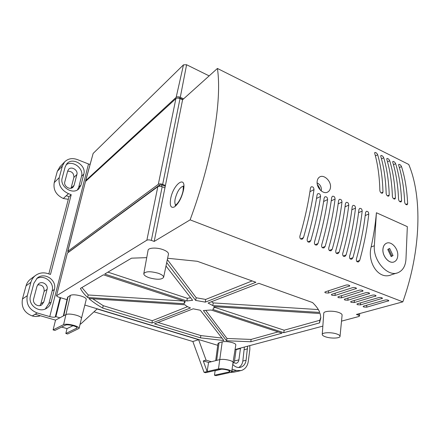 <?xml version="1.0" encoding="UTF-8"?>
<svg xmlns="http://www.w3.org/2000/svg" width="440" height="440" viewBox="0 0 440 440"><rect width="100%" height="100%" fill="white"/><g stroke="black" fill="none" stroke-linecap="round" stroke-linejoin="round"><path stroke-width="0.66" d="M65.841 333.493L77.116 327.976C77.759 326.447 67.463 323.934 65.489 325.155L54.923 330.423L53.086 329.907L63.602 324.61C65.731 323.906 69.179 324.17 73.948 325.402C77.358 326.442 79.079 327.432 79.107 328.372L67.645 333.999L65.841 333.493L67.023 328.609L73.046 325.688M53.086 329.907L55.534 320.117L66.077 314.495C68.206 313.736 71.638 313.984 76.368 315.238C79.75 316.294 81.455 317.317 81.472 318.296L81.461 318.34M228.377 369.809C224.428 368.792 221.128 368.5 218.477 368.924L204.05 372.295L205.546 372.719L220.006 369.364C222.525 368.665 230.291 370.299 229.939 371.448L229.114 371.971L214.456 375.221L215.93 375.634L230.621 372.4L231.726 371.707C231.682 371.096 230.566 370.464 228.377 369.809M233.03 362.428L233.035 362.373C232.997 361.735 231.891 361.086 229.713 360.415C225.792 359.387 222.508 359.106 219.863 359.574L208.566 362.439L207.152 371.569L203.269 360.91L208.566 362.439M235.807 344.889L235.818 344.828C235.802 344.102 234.663 343.376 232.408 342.656C228.355 341.55 224.956 341.286 222.211 341.853L219.032 342.782L217.96 343.602L215.705 360.63M325.495 336.809C323.4 336.089 322.317 335.33 322.24 334.527C321.855 332.42 331.447 332.052 336.853 334.01C338.932 334.741 339.988 335.5 340.038 336.292C340.285 338.404 330.82 338.712 325.495 336.809M322.25 334.4L323.757 313.324C323.373 310.959 333.278 310.398 338.85 312.521C340.984 313.313 342.073 314.155 342.111 315.046L342.1 315.183M158.197 273.235C150.343 271.128 145.536 271.282 143.781 273.697C143.809 275.132 145.651 276.502 149.314 277.794C157.025 279.857 161.794 279.703 163.62 277.327C163.653 275.919 161.849 274.555 158.197 273.235M168.448 254.26L168.476 254.133C168.542 252.549 166.7 251.048 162.954 249.618C156.684 247.269 148.121 247.715 148.066 250.344L143.803 273.57M325.54 292.886L328.471 293.051L349.827 285.874C349.19 285.054 347.914 284.784 345.994 285.076L325.243 291.858L324.77 292.264L325.54 292.886M332.079 295.3L335.005 295.466L356.499 288.415C355.867 287.606 354.602 287.348 352.693 287.628L331.81 294.283L331.326 294.69L332.079 295.3M338.553 297.688L341.468 297.858L363.099 290.928C362.478 290.136 361.218 289.877 359.315 290.152L338.305 296.687L337.816 297.094L338.553 297.688M344.96 300.053L347.87 300.229L369.627 293.414C369.017 292.639 367.763 292.386 365.871 292.655L344.735 299.068L344.24 299.475L344.96 300.053M351.302 302.395L354.206 302.572L376.096 295.878C375.485 295.114 374.242 294.866 372.361 295.13L351.104 301.422L350.598 301.829L351.302 302.395M357.583 304.716L360.476 304.893L382.492 298.315C381.887 297.567 380.655 297.319 378.78 297.577L357.407 303.754L356.889 304.161L357.583 304.716M363.798 307.01L366.685 307.186L388.823 300.724C388.229 299.992 386.997 299.75 385.138 300.003L363.644 306.064L363.121 306.471L363.798 307.01M320.463 190.262L317.323 184.371M330.495 187.413C330.253 189.503 329.384 191.01 327.882 191.939C323.411 194.953 316.19 187.682 317.163 181.368C317.405 179.361 318.208 177.914 319.561 177.034C323.763 174.053 331.359 181.082 330.495 187.413M397.771 255.607C398.343 248.54 391.204 240.752 386.397 243.271C384.34 244.294 383.191 246.318 382.949 249.354C382.3 256.382 389.406 264.237 394.191 261.85C396.358 260.827 397.551 258.748 397.771 255.607M386.678 243.155L386.359 243.282C384.302 244.305 383.152 246.334 382.91 249.365C382.289 256.218 389.054 263.973 393.861 261.976M63.338 315.953L67.562 297.319L70.406 295.339C72.628 294.454 76.175 294.679 81.054 296.021C84.552 297.171 86.29 298.298 86.262 299.409L86.251 299.453M214.737 370.584L215.138 370.7L214.456 375.221M204.05 372.295L192.847 341.512L93.979 311.817M61.633 327.074L67.023 328.609M31.268 278.608L30.178 279.411C28.155 281.111 26.78 283.245 26.048 285.819L22.462 298.975C21.115 307.17 24.371 312.829 32.23 315.953L35.151 314.254L55.534 320.117M59.901 166.854L57.332 171.27L54.225 182.639C53.103 189.794 56.128 195.074 63.294 198.484L66.314 195.729L68.992 196.719L48.84 273.906M249.805 345.609L249.838 349.514L248.265 361.488C247.484 366.207 245.157 369.226 241.28 370.546L236.5 370.507L231.748 371.558L233.244 371.212L231.853 370.81M32.274 315.964C35.046 316.729 37.758 316.663 40.419 315.766M39.969 305.591L40.876 303.76L44.127 291.313C44.352 286.803 42.196 284.642 37.664 284.818M45.353 308.93L48.934 303.457L52.146 290.923C54.72 282.53 44.209 274.103 36.647 278.614M33.633 298.914L36.993 286.291L38.687 283.712C42.284 280.594 48.499 284.823 47.075 289.372L43.813 301.939L41.855 304.777C38.175 307.665 32.197 303.424 33.633 298.914M63.333 198.495L68.31 199.32M74.085 185.367L76.907 174.504C78.282 170.176 71.467 165.907 68.596 169.34L67.711 170.951L64.806 181.858C63.404 186.197 70.131 190.471 73.079 187.138L74.085 185.367L71.055 188.205L73.871 177.43C73.975 173.288 71.896 171.21 67.65 171.193M66.083 164.786C72.633 159.885 84.002 168.438 81.532 176.292L78.755 187.138L77.484 189.844M65.164 166.909L66.891 163.724C72.688 156.679 86.57 165.357 83.804 174.147L81.021 185.053L78.92 188.733C72.936 195.382 59.345 186.676 62.211 177.898L65.164 166.909M59.879 317.801L55.891 316.646L55.248 316.993C54.142 317.389 52.316 317.257 49.77 316.591L88.506 163.988L77.413 159.588C72.276 157.779 67.991 158.571 64.565 161.97L62.381 166.018L59.257 177.551C58.135 184.806 61.21 190.179 68.486 193.672L71.214 194.684L50.485 274.423L47.575 273.504C42.95 272.173 38.786 272.938 35.085 275.798C33.028 277.514 31.636 279.68 30.905 282.304L27.286 295.669C25.938 304.007 29.255 309.777 37.24 312.972L49.77 316.591M51.139 302.126C50.479 304.584 49.115 306.543 47.036 308C39.573 313.709 27.561 305.074 30.487 295.966L33.907 283.223L37.219 278.108C44.49 271.639 57.228 280.22 54.362 289.504L51.139 302.126L48.934 303.457M80.207 323.692L80.867 323.884L97.081 308.957L198.622 339.708L192.847 341.512M60.621 297.726L55.891 316.646M67.381 253.11L56.463 295.895L67.381 253.11L157.834 186.692C158.895 186.109 160.341 186.137 162.179 186.769L151.333 240.389L154.204 241.423L190.119 219.863L402.831 301.851L356.422 314.446L358.545 315.211L358.639 313.847M151.333 240.389C149.424 239.784 147.928 239.723 146.856 240.207L157.834 186.692M56.601 295.724L146.856 240.207M56.463 295.895L58.174 296.984L67.029 299.668M217.734 345.318L84.832 305.058M358.545 315.211L359.535 315.975L358.787 316.531L341.517 321.139M322.839 326.123L235.07 349.536M252.142 280.929L205.673 299.442L205.31 302.132L255.888 282.271L197.291 261.288L167.613 258.258M205.31 302.132L195.657 300.416L166.705 262.592M165.996 265.986L192.627 300.305L186.912 300.966L104.72 274.043L131.543 258.17L146.729 257.648M87.681 297.495C84.376 294.47 81.956 291.445 80.421 288.425L103.411 274.819L185.372 301.604L184.195 303.155L184.272 303.716L87.681 297.495L88.204 294.982L183.629 301.032M92.747 298.793L103.224 305.679L102.691 308.066C97.251 304.975 92.642 301.796 88.853 298.54L184.921 304.766C185.972 305.899 187.831 306.961 190.487 307.951L151.965 323.076L152.301 320.705L187.556 306.664M102.691 308.066L151.965 323.076M200.349 310.255L223.861 340.549L200.486 337.849L154.484 323.84L193.182 308.82L200.349 310.255M211.096 310.007L282.034 333.185L250.811 341.748L226.534 340.764L203.396 310.53L211.096 310.007M213.763 306.642L320.161 313.539L320.82 317.779L319.561 322.894L283.795 332.701L212.702 309.414L214.077 307.885L213.763 306.642M208.065 303.045L258.852 283.333L312.554 302.561C316.118 305.987 318.527 309.287 319.776 312.45L212.768 305.553L208.065 303.045M198.622 339.708L206.09 360.179L211.409 361.719M206.09 360.179L203.269 360.91M236.5 370.507L232.073 369.226M232.755 364.375C235.103 367.015 237.754 367.978 240.713 367.257C243.683 366.229 245.476 363.897 246.081 360.267L247.627 346.187M85.772 181.236L85.608 180.681L93.137 153.445L183.486 64.845L186.599 64.746L209.154 75.884M321.277 190.982L321.255 190.614M376.409 212.746L407.336 226.644L405.972 259.094C405.532 265.925 402.936 270.43 398.184 272.602C387.981 277.536 372.878 260.7 374.352 245.757L376.409 212.746C375.452 223.79 373.698 235.197 371.146 246.961L374.352 245.757M283.795 332.701L284.152 330.209L319.803 320.27L319.561 322.894M226.534 340.764L226.99 338.481L251.119 339.422L250.811 341.748M158.037 322.465L200.855 335.577L200.486 337.849M318.34 309.573L213.257 302.913L211.47 301.725M284.152 330.209L214.231 307.17M319.803 320.27L320.82 317.339M226.99 338.481L205.904 310.591M251.119 339.422L278.096 331.898M200.855 335.577L221.931 338.063M103.224 305.679L152.301 320.705M81.928 287.534L88.204 294.982M190.636 297.737L187.319 298.304L107.932 272.14M154.204 241.423L182.589 99.77L217.415 68.459L408.738 164.456C422.252 196.378 421.311 250.052 402.831 301.851M162.179 186.769L164.934 187.875M68.525 252.269L67.722 251.394L85.492 181.489L175.896 98.637C176.93 97.917 178.31 97.889 180.026 98.571L182.589 99.77M67.722 251.394L158.323 184.299C159.385 183.716 160.831 183.739 162.668 184.377L165.413 185.482M68.987 251.801L159.759 184.877L161.926 184.916L165.259 186.252M177.386 98.087L179.553 97.955L182.875 99.506M85.608 180.681L176.154 97.361C177.194 96.635 178.569 96.613 180.285 97.295L183.607 98.852M190.119 219.863C212.591 159.099 222.151 99.858 217.415 68.459M379.874 190.647C379.517 176.572 377.784 164.109 374.682 153.252L374.825 152.455C375.952 152.411 376.904 153.17 377.674 154.737C380.809 165.589 382.58 178.041 382.971 192.099L382.47 193.182C381.139 193.336 380.27 192.495 379.874 190.647M386.172 193.6C385.743 179.559 383.939 167.118 380.76 156.272L380.903 155.469C382.014 155.43 382.954 156.189 383.719 157.746C386.936 168.586 388.773 181.016 389.235 195.036L388.735 196.125C387.42 196.268 386.568 195.426 386.172 193.6M392.403 196.521C391.903 182.518 390.027 170.099 386.777 159.264L386.914 158.455C388.009 158.422 388.944 159.176 389.708 160.721C392.997 171.556 394.906 183.959 395.439 197.94L394.939 199.034C393.641 199.172 392.799 198.33 392.403 196.521M398.569 199.408C398.002 185.449 396.061 173.052 392.739 162.222L392.87 161.409C393.949 161.381 394.873 162.135 395.637 163.669C398.998 174.493 400.978 186.874 401.577 200.816L401.077 201.916C399.8 202.043 398.965 201.207 398.569 199.408M404.674 202.274C404.047 188.347 402.034 175.978 398.635 165.16L398.767 164.335C399.834 164.312 400.747 165.066 401.511 166.584C404.943 177.403 406.989 189.761 407.649 203.665L407.154 204.765C405.895 204.886 405.07 204.05 404.674 202.274M314.479 242.105C318.83 226.969 322.064 212.278 324.175 198.022L324.923 196.806C326.574 196.499 327.476 197.412 327.63 199.551C325.545 213.78 322.339 228.437 318.01 243.535L316.866 245.003C315.046 245.295 314.248 244.327 314.479 242.105M307.219 239.162C311.619 223.955 314.908 209.193 317.086 194.887L317.829 193.677C319.506 193.353 320.419 194.271 320.579 196.433C318.434 210.711 315.172 225.44 310.789 240.609L309.65 242.072C307.802 242.385 306.988 241.412 307.219 239.162M299.877 236.187C304.716 219.56 308.248 203.506 310.475 188.029L311.179 186.852C312.868 186.511 313.803 187.424 313.995 189.596C311.806 205.046 308.303 221.062 303.49 237.65L302.363 239.107C300.476 239.443 299.651 238.469 299.877 236.187M321.657 245.014C326.337 228.63 329.681 212.79 331.689 197.483L332.409 196.284C334.015 195.993 334.911 196.9 335.093 199.001C333.118 214.28 329.808 230.087 325.149 246.428L323.994 247.902C322.207 248.177 321.425 247.209 321.657 245.014M328.757 247.891C333.388 231.589 336.672 215.815 338.608 200.569L339.334 199.359C340.912 199.089 341.798 199.991 341.979 202.07C340.07 217.289 336.82 233.03 332.211 249.293L331.05 250.767C329.291 251.02 328.526 250.063 328.757 247.891M335.781 250.734C340.357 234.514 343.585 218.806 345.455 203.621L346.181 202.406C347.738 202.147 348.607 203.049 348.783 205.106C346.945 220.264 343.75 235.939 339.196 252.12L338.03 253.6C336.298 253.836 335.544 252.885 335.781 250.734M342.722 253.55C347.254 237.407 350.422 221.771 352.226 206.635L352.952 205.414C354.486 205.172 355.344 206.069 355.52 208.104C353.749 223.212 350.609 238.816 346.104 254.92L344.933 256.405C343.228 256.625 342.491 255.673 342.722 253.55M349.591 256.333C354.074 240.268 357.187 224.697 358.925 209.622L359.656 208.395C361.163 208.17 362.01 209.061 362.186 211.073C360.481 226.127 357.396 241.665 352.941 257.692L351.758 259.177C350.081 259.38 349.36 258.434 349.591 256.333M356.389 259.089C360.822 243.1 363.88 227.596 365.552 212.575L366.284 211.343C367.769 211.129 368.605 212.02 368.781 214.016C367.136 229.009 364.111 244.481 359.7 260.43L358.518 261.916C356.862 262.108 356.158 261.162 356.389 259.089M396.803 273.048L391.441 274.758C378.741 280.412 367.043 262.477 371.146 246.961M205.673 299.442L196.196 297.759L167.332 259.584M213.257 302.913L212.768 305.553M187.319 298.304L186.912 300.966M196.196 297.759L195.657 300.416M389.637 248.397L387.756 249.436L391.171 256.614L393.047 255.552L389.637 248.397M391.077 256.421L391.903 255.954L388.586 248.98M391.903 255.954L393.047 255.552M240.284 370.761L233.635 372.218L230.296 372.471M80.867 323.884L80.069 324.264M236.143 349.25L234.526 360.938L233.712 363.028M244.393 347.05L242.831 361.042C242.358 364.062 240.966 366.218 238.662 367.51M88.506 163.988L90.057 164.439M71.214 194.684L68.992 196.719M233.007 362.571L236.275 363.303C237.727 362.791 238.601 361.647 238.904 359.876L240.504 348.09M221.568 369.209L215.138 370.7M63.602 324.61L70.406 295.339M218.477 368.924L222.211 341.853M183.887 186.269L183.519 186.148M183.326 186.126C179.834 187.253 177.111 191.543 175.148 199.001C174.592 202.054 174.796 204.083 175.758 205.079M170.627 198.897C173.201 183.948 186.643 174.251 183.497 190.13C181.654 197.879 178.69 203.44 174.614 206.811C170.913 208.527 169.587 205.887 170.627 198.897M328.68 290.736L328.471 293.051M335.198 293.205L335.005 295.466M341.649 295.647L341.468 297.858M348.034 298.067L347.87 300.229M354.36 300.459L354.206 302.572M360.618 302.825L360.476 304.893M366.817 305.168L366.685 307.186M319.704 188.359L318.082 185.482M81.532 176.292L83.804 174.147M78.755 187.138L81.021 185.053M37.24 312.972L32.23 315.953M60.115 297.572L55.248 316.993M180.026 98.571L162.668 184.377M69.041 251.581L68.948 251.961M159.759 184.877L159.472 186.269M161.926 184.916L161.596 186.566M85.492 181.489L67.865 251.191M175.896 98.637L158.323 184.299M179.553 97.955L179.476 98.351M93.137 153.445L85.762 180.439M183.486 64.845L176.154 97.361M186.599 64.746L180.285 97.295M365.2 215.562L368.781 214.016M356.807 261.47L359.7 260.43M358.55 212.68L362.186 211.073M350.042 258.759L352.941 257.692M351.83 209.776L355.52 208.104M343.206 256.02L346.104 254.92M345.037 206.839L348.783 205.106M336.292 253.248L339.196 252.12M338.168 203.874L341.979 202.07M329.307 250.448L332.211 249.293M331.227 200.877L335.093 199.001M322.24 247.615L325.149 246.428M309.92 191.714L313.995 189.596M300.591 238.931L303.49 237.65M316.525 198.462L320.579 196.433M307.885 241.857L310.789 240.609M323.642 201.504L327.63 199.551M315.101 244.75L318.01 243.535M399.377 167.624L401.511 166.584M405.807 204.446L407.649 203.665M393.47 164.736L395.637 163.669M399.729 201.614L401.577 200.816M387.508 161.827L389.708 160.721M393.591 198.754L395.439 197.94M381.491 158.889L383.719 157.746M387.387 195.866L389.235 195.036M375.408 155.925L377.674 154.737M381.128 192.946L382.971 192.099M388.278 300.223L388.229 301.18M381.959 297.814L381.909 298.771M375.579 295.377L375.518 296.334M369.127 292.914L369.067 293.87M362.61 290.422L362.543 291.385M356.021 287.909L355.955 288.871M349.366 285.368L349.289 286.33M242.831 361.042L246.081 360.267M244.36 349.673L247.599 348.827M216.667 360.388L219.032 342.782M62.381 166.018L57.332 171.27M59.257 177.551L54.225 182.639M68.486 193.672L63.294 198.484M30.905 282.304L26.048 285.819M27.286 295.669L22.462 298.975M52.146 290.923L54.362 289.504M63.729 315.744L68.052 296.725M240.466 348.486L236.104 349.646M238.904 359.876L234.526 360.938M76.907 174.504L73.871 177.43M47.075 289.372L44.127 291.313M43.813 301.939L40.876 303.76M76.934 327.498L76.731 328.367M229.284 370.744L229.114 371.971M183.332 186.082L183.09 190.663M317.13 182.93C320.023 184.338 321.431 186.665 321.36 189.904L321.189 190.916M327.366 192.198L327.882 191.939M78.507 189.107L78.92 188.733M81.466 318.307L86.262 299.409M359.535 315.975L359.7 313.555M68.97 251.686L68.888 251.999M214.077 307.885L214.335 306.675M184.217 302.979L184.421 301.29M163.62 277.327L168.476 254.133M340.038 336.292L342.111 315.046M233.035 362.384L235.818 344.828M183.079 190.724C182.066 196.191 178.448 203.775 175.114 205.337L175.571 205.2M239.948 367.428L240.713 367.257M231.726 371.707L233.035 362.373M64.565 161.97L59.499 167.272M35.085 275.798L30.178 279.411M45.919 308.666L47.036 308M79.107 328.372L81.472 318.296M236.275 363.303L235.906 363.391M41.855 304.777L41.322 305.102"/></g></svg>
